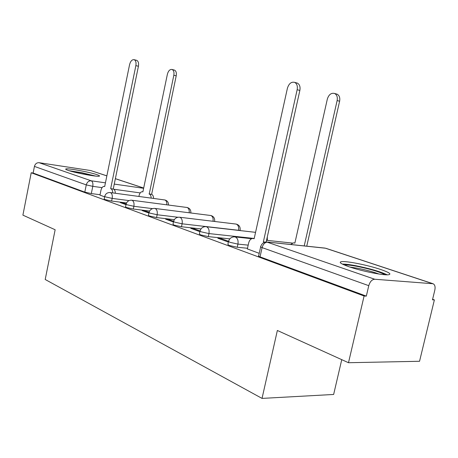 <?xml version="1.0" encoding="UTF-8"?>
<svg xmlns="http://www.w3.org/2000/svg" width="458" height="458" viewBox="0 0 458 458"><rect width="100%" height="100%" fill="white"/><g stroke="black" fill="none" stroke-linecap="round" stroke-linejoin="round"><path stroke-width="0.69" d="M228.485 241.664L227.878 244.44L229.086 245.425L237.244 247.263L237.937 244.108L229.773 242.271L228.565 241.309L220.985 238.549L220.819 239.311M199.98 231.273L199.396 233.992L200.472 234.851L208.304 236.614L208.963 233.574L201.131 231.817L200.043 230.969C200.953 228.176 202.848 226.733 205.716 226.641L206.592 226.784C208.676 227.878 209.466 230.145 208.963 233.574L254.213 238.463M173.553 221.638L172.987 224.3L173.96 225.055L181.483 226.744L182.107 223.813L174.578 222.13L173.605 221.386C174.498 218.626 176.364 217.224 179.204 217.184L179.931 217.31C181.866 218.34 182.593 220.51 182.107 223.813L238.561 230.282C239.024 227.157 238.269 225.096 236.288 224.099L179.708 217.247M148.982 212.684L148.438 215.277L149.314 215.953L156.556 217.573L157.146 214.745L149.903 213.125L149.027 212.466C149.892 209.753 151.73 208.396 154.535 208.39L155.153 208.505C156.951 209.478 157.615 211.556 157.146 214.745L177.973 217.252M126.082 204.331L125.555 206.873L126.345 207.468L133.324 209.031L133.891 206.295L126.912 204.732L126.122 204.148C126.963 201.486 128.761 200.169 131.526 200.198L132.053 200.301C133.73 201.217 134.343 203.215 133.891 206.295L152.531 208.63M104.687 196.534L104.178 199.012L104.893 199.539L111.626 201.045L112.17 198.4L105.432 196.894L104.716 196.379C105.535 193.763 107.304 192.486 110.023 192.537L110.47 192.629C112.038 193.499 112.605 195.423 112.17 198.4L129.059 200.598M96.89 174.653C89.373 172.036 67.32 167.983 65.82 168.973C65.322 169.202 66.067 169.66 68.065 170.353C75.301 172.964 97.983 177.131 99.369 176.135C99.93 175.895 99.105 175.403 96.89 174.653M380.638 269.464C368.02 265.176 346.666 260.894 341.588 261.65C338.451 262.182 340.832 263.854 348.721 266.665C360.864 270.936 383.134 275.481 388.39 274.777C391.825 274.199 389.243 272.43 380.638 269.464M348.492 362.719L277.359 330.476L262.033 398.403L45.205 279.489L55.143 229.756L22.9 215.14L31.213 172.758L364.099 296L348.492 362.719L419.551 361.276L434.373 299.921L432.604 299.309M341.754 359.662L333.642 394.464L262.033 398.403M434.373 299.921L432.484 299.813L434.814 290.16C435.472 286.771 434.882 284.63 433.045 283.737L374.753 279.248C371.993 279.454 370.001 281.596 368.77 285.672L262.096 247.618C260.573 247.057 260.115 246.707 260.728 246.559C261.678 243.696 263.613 242.156 266.539 241.944L374.753 279.248M364.099 296L366.326 296.126L368.77 285.672M100.056 194.724L91.319 193.574L92.785 186.343L86.27 184.895L34.436 166.409C35.18 163.85 36.737 162.613 39.102 162.704L90.69 170.542L106.869 175.849M34.436 166.409L33.136 173.032L31.213 172.758M126.156 204.01L123.231 202.946L123.093 203.61M123.231 202.946L120.236 202.562L126.013 204.674M149.056 212.352L145.186 210.943L145.043 211.625M145.186 210.943L142.146 210.571L148.907 213.039M173.628 221.3L168.681 219.496L168.533 220.206M168.681 219.496L165.601 219.136L173.473 222.016M200.054 230.929L193.883 228.679L193.723 229.412M193.883 228.679L190.768 228.33L199.894 231.668M220.985 238.549L217.842 238.223L228.393 242.076M247.354 248.917L259.222 253.343M247.497 248.259L237.244 247.263M229.836 238.876L208.304 236.614M201.01 228.926L181.483 226.744M174.349 219.668L156.556 217.573M149.6 211.029L133.324 209.031M126.557 202.951L111.626 201.045M99.981 195.102L104.619 196.86M366.326 296.126L260.047 256.858C258.53 256.28 258.077 255.907 258.69 255.736L260.636 246.959M33.136 173.032L84.81 192.12L91.319 193.574M112.714 192.904C112.697 190.665 112.084 189.269 110.87 188.713L113.447 189.068C114.66 189.623 115.273 191.02 115.29 193.253M136.438 60.273L136.713 60.347C138.333 61.177 138.906 63.152 138.419 66.267L113.246 188.999M110.676 188.644L135.871 65.62C136.352 62.5 135.786 60.519 134.165 59.689C132.076 59.431 130.536 61.097 129.562 64.681L104.682 186.549L104.086 186.4C102.621 186.503 101.584 187.78 100.972 190.236L99.97 195.16M151.14 198.091C151.106 195.927 150.47 194.57 149.228 194.02L173.834 75.238C174.303 72.227 173.708 70.303 172.053 69.473C169.912 69.198 168.355 70.784 167.388 74.242L142.885 191.885L142.278 191.736C140.778 191.822 139.73 193.053 139.123 195.423L138.911 196.442M174.143 70.017L174.424 70.085C176.084 70.916 176.679 72.833 176.21 75.845L151.632 194.358C152.875 194.902 153.516 196.259 153.55 198.417M151.432 194.289L149.027 193.957M70.612 171.143L81.885 172.912L94.256 175.941M95.739 176.101L81.827 172.718L69.164 170.714M344.216 264.959C346.643 264.741 350.96 265.216 357.16 266.379C370.339 269.075 379.653 271.863 385.104 274.748M378.995 274.027C372.846 271.777 365.627 269.836 357.332 268.205L349.901 267.06M387.239 274.829C380.283 271.583 369.909 268.565 356.118 265.777C349.946 264.61 345.343 264.043 342.309 264.077M264.375 242.374L263.356 241.916L265.193 242.11M296.406 82.846L297.408 83.127C299.647 84.421 300.465 86.854 299.858 90.444L266.172 241.956M263.356 241.916L297.15 89.711C297.757 86.11 296.944 83.665 294.706 82.377C291.34 81.581 288.906 83.545 287.406 88.251L254.156 238.704L252.753 238.446C250.755 238.727 249.392 240.227 248.671 242.952L247.337 248.997M304.215 245.929L337.134 100.554C337.718 97.107 336.888 94.754 334.632 93.489C331.249 92.682 328.815 94.531 327.344 99.037L294.872 243.095L293.458 242.837L290.59 244.486M336.103 93.896L337.111 94.176C339.367 95.441 340.202 97.794 339.613 101.224L306.745 246.198M432.529 283.634L325.455 248.213L267.775 242.105C265.062 242.19 263.173 244.022 262.096 247.618L260.047 256.858M140.205 192.91L113.83 189.257M102.054 187.625L92.785 186.343C93.203 183.458 92.676 181.608 91.205 180.801L105.437 182.834M114.254 184.093L143.635 188.295M143.68 188.072L115.359 178.706M106.857 175.895L90.69 170.542M39.102 162.704L91.205 180.801C88.732 180.733 87.089 182.101 86.27 184.895L84.81 192.12M248.19 245.139L237.937 244.108C238.463 240.542 237.599 238.171 235.343 236.998L234.284 236.843C231.399 236.998 229.492 238.486 228.565 241.309M238.538 230.397L240.095 230.322C240.536 226.979 239.162 224.872 235.973 224.019M166.815 204.806C166.987 202.281 166.346 200.667 164.891 199.974L110.275 192.572M240.152 230.093L240.044 230.569M267.466 239.494L266.653 239.792M189.188 212.752C189.44 210.033 188.765 208.281 187.156 207.497L131.841 200.238M213.044 221.26C213.411 218.329 212.695 216.411 210.898 215.523L154.93 208.442M292.387 243.078L266.539 240.313M267.621 242.059L325.043 248.104M110.87 188.713L113.447 189.068M135.871 65.62L138.419 66.267M151.632 194.358L149.228 194.02M176.21 75.845L173.834 75.238M263.659 242.019L264.993 242.162M253.864 238.601L254.173 238.635M297.15 89.711L299.858 90.444M294.889 243.032L294.574 242.998M339.613 101.224L337.134 100.554M168.527 205.029C168.584 202.281 167.296 200.575 164.657 199.911M267.26 240.387L267.323 236.786M190.843 212.964C191.038 210.004 189.726 208.155 186.898 207.428M214.63 221.454C215.002 218.26 213.663 216.262 210.617 215.449M206.369 226.716L255.564 232.343M235.143 236.935L251.66 238.71M433.045 283.737L325.976 248.322M143.692 188.032L115.37 178.66M104.298 186.429L104.693 186.486M134.165 59.689L136.713 60.347M142.902 191.822L142.495 191.765M174.424 70.085L172.053 69.473M253.669 238.544L254.184 238.601M294.706 82.377L297.408 83.127M294.895 242.992L294.385 242.94M337.111 94.176L334.632 93.489"/></g></svg>
